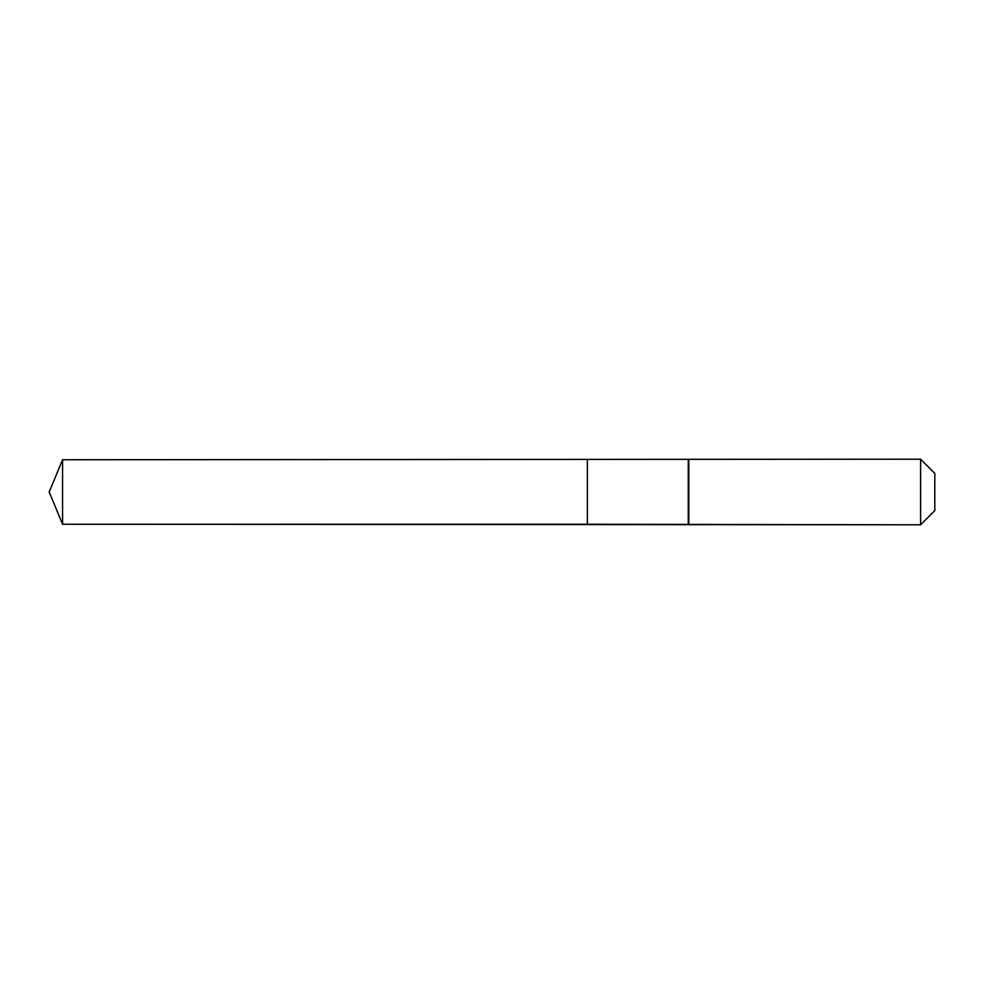 <?xml version="1.0" encoding="UTF-8"?>
<svg xmlns="http://www.w3.org/2000/svg" width="984" height="984" viewBox="0 0 984 984"><rect width="100%" height="100%" fill="white"/><g stroke="black" fill="none" stroke-linecap="round" stroke-linejoin="round"><path stroke-width="1.48" d="M49.2 492L62.558 459.749L920.581 459.196L934.8 473.415L934.8 510.585L920.581 524.804L62.558 524.251L49.2 492L62.558 524.251L62.558 459.749M934.8 510.585L920.581 524.804L587.362 524.251L587.362 459.749L587.362 524.251L62.558 524.251M688.259 524.251L688.259 459.749M688.8 524.804L688.8 459.196M920.581 524.804L920.581 459.196"/></g></svg>
